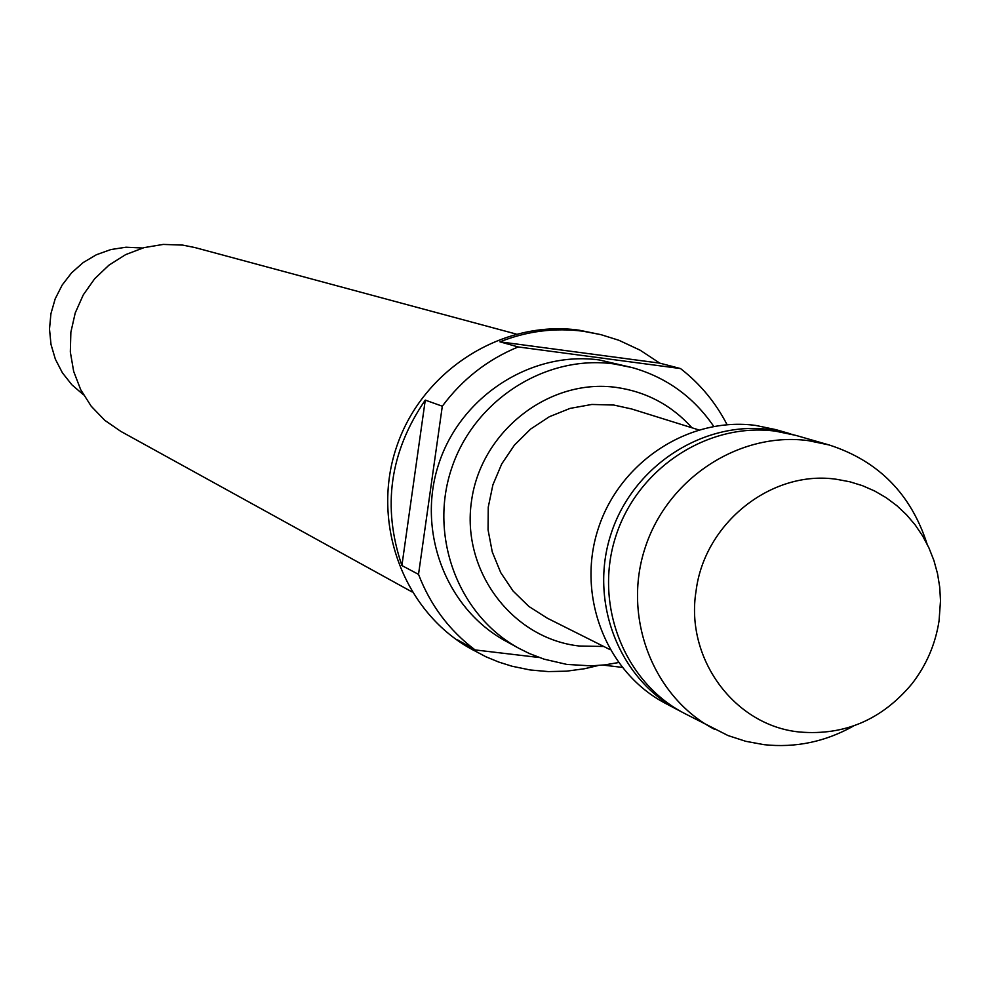 <?xml version="1.0" encoding="UTF-8"?>
<svg xmlns="http://www.w3.org/2000/svg" width="990" height="990" viewBox="0 0 990 990"><rect width="100%" height="100%" fill="white"/><g stroke="black" fill="none" stroke-linecap="round" stroke-linejoin="round"><path stroke-width="1.49" d="M927.086 544.054C910.936 493.861 878.291 460.833 829.174 444.98L795.923 435.402L775.615 431.182C708.147 422.025 637.721 467.961 615.904 535.986C593.579 603.851 623.762 681.677 683.892 713.109L728.034 735.558L745.755 741.312L764.107 744.678C795.626 748.019 825.512 741.758 853.739 725.893M799.846 732.043C844.606 735.694 881.929 719.68 911.815 683.991C926.38 665.268 935.476 644.168 939.077 620.693L940.5 600.782L939.72 587.095L937.518 573.618L933.916 560.501L928.942 547.915L922.668 535.998L915.156 524.886L906.494 514.726L896.791 505.618L886.137 497.685L874.677 491.015L862.538 485.694L849.853 481.784L836.785 479.333C772.027 469.458 704.534 522.695 696.081 590.882C684.882 658.746 734.766 725.967 799.846 732.043M829.174 444.98L808.422 440.661C739.456 431.318 667.409 478.368 645.059 548.027C622.19 617.513 653.016 697.17 714.483 729.296M793.126 434.635L770.109 429.586C702.888 420.465 632.734 466.203 611.003 533.957C588.778 601.549 618.837 679.078 678.756 710.399L681.343 711.723M790.342 433.793L775.776 429.611L755.741 425.44C689.176 416.394 619.728 461.649 598.232 528.685C576.242 595.572 606.029 672.297 665.354 703.308L678.756 710.399M698.693 429.883L631.682 408.981L613.812 405.046L591.834 404.452L570.054 408.4L549.351 416.728L530.566 429.103L514.478 445.042L501.744 463.889L492.884 484.877L488.256 507.165L488.058 529.823L492.265 551.95L500.73 572.628L513.08 591.03L528.821 606.412L547.297 618.181L610.05 649.626M691.998 427.791C671.616 405.232 646.396 391.78 616.337 387.424C549.215 377.97 480.88 431.306 471.512 501.064C461.142 570.686 512.077 638.587 579.249 646.012L603.776 646.482M618.453 662.57L604.878 664.872L591.191 665.874L566.812 664.414L544.067 659.154L529.514 653.598L519.032 648.388C458.481 615.508 428.608 536.704 451.564 468.53C474.037 400.195 545.379 354.469 613.825 363.899L632.301 367.612C666.418 377.339 693.557 396.928 713.728 426.381M632.301 367.612L599.346 359.964C531.667 350.633 461.142 395.79 438.954 463.308C416.27 530.665 445.809 608.553 505.704 641.074L519.032 648.388M142.647 248.007L125.978 247.215L110.855 249.554L96.414 254.727L83.172 262.573L71.627 272.795L62.184 285.033L55.193 298.832L50.923 313.694L49.5 329.076L50.997 344.421L55.353 359.172L62.395 372.797L71.874 384.801L83.445 394.75M727.081 424.698C715.609 402.472 700.091 383.761 680.514 368.565L659.785 363.144L640.171 350.213L618.886 340.275L600.93 334.645L578.952 330.165C502.499 319.547 422.68 369.963 396.891 445.97C370.582 521.804 402.744 610.125 469.706 648.153L485.904 656.766L498.75 662.05L511.991 666.221L530.108 669.958L548.349 671.591L566.614 671.171L584.768 668.696L598.17 665.527M600.93 334.645L583.209 331.242C554.796 327.566 527.039 331.093 499.938 341.835L518.178 346.946C487.662 359.481 462.367 379.244 442.307 406.209L418.522 574.373C430.378 605.224 449.225 630.407 475.089 649.923L539.315 657.533M516.161 334.051L194.919 247.549L182.742 245.099L163.263 244.419L143.983 247.636L125.656 254.616L109.011 265.11L94.694 278.71L83.284 294.859L75.228 312.951L70.859 332.244L70.327 351.995L73.668 371.411L80.722 389.738L91.228 406.246L104.754 420.305L120.768 431.355L412.112 591.971M475.089 649.923L457.615 639.911L473.567 650.368M418.522 574.373L401.903 565.55C381.992 507.016 389.775 451.873 425.267 400.108L442.307 406.209M680.514 368.565L518.178 346.946M602.96 665.082L622.091 667.359M659.785 363.144L499.938 341.835M425.267 400.108L401.903 565.55"/></g></svg>
